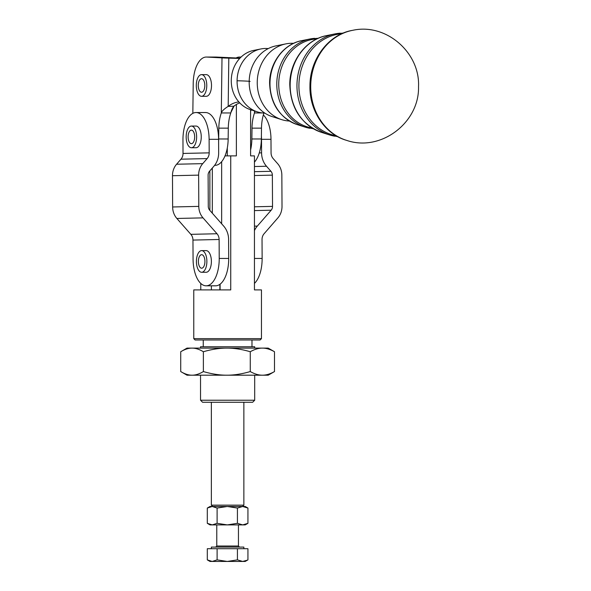 <?xml version="1.0" encoding="UTF-8"?>
<svg xmlns="http://www.w3.org/2000/svg" width="591" height="591" viewBox="0 0 591 591"><rect width="100%" height="100%" fill="white"/><g stroke="black" fill="none" stroke-linecap="round" stroke-linejoin="round"><path stroke-width="0.89" d="M264.731 113.051A32.306 28.272 -86.9 0 1 257.366 111.869A32.306 28.272 -86.9 0 1 237.072 80.76A32.306 28.272 -86.9 0 1 260.794 48.972A32.306 28.272 -86.9 0 1 265.765 48.469A32.306 28.272 -86.9 0 1 268.24 48.588M289.361 121.029A38.903 34.049 -86.9 0 1 281.693 119.633A38.903 34.049 -86.9 0 1 257.248 82.171A38.903 34.049 -86.9 0 1 285.822 43.889A38.903 34.049 -86.9 0 1 291.806 43.283A38.903 34.049 -86.9 0 1 293.594 43.335M200.534 400.233L202.565 402.264L252.66 402.264L254.691 400.233L200.534 400.233L200.534 375.189M193.767 338.636L195.119 339.995L260.106 339.995L261.458 338.636L193.767 338.636L193.767 289.9L230.741 289.9L230.741 155.876L225.016 155.876A27.075 13.076 -90 0 0 228.163 138.966L228.296 128.144A27.075 13.076 90 0 1 230.785 112.955L221.307 112.955C221.913 111.064 224.211 108.87 228.192 106.38L233.785 106.232A27.075 23.175 88.5 0 1 239.739 102.893M261.458 338.636L261.458 289.9L254.448 289.9L254.448 155.876L250.599 155.876L250.599 109.704M192.836 113.354L193.22 83.412A27.075 13.076 90 0 1 197.291 64.478A27.075 13.076 90 0 1 206.296 57.046A27.075 13.076 90 0 1 206.636 57.054L222.002 57.888A18.956 0.436 -179.3 0 0 228.806 58.14L239.732 58.435M239.998 58.147L216.121 57.054A27.075 13.076 -90 0 0 215.774 57.046L206.296 57.046M242.502 506.487L243.861 505.135L211.364 505.135L211.364 402.264M206.141 285.815L215.626 285.815A27.075 13.076 90 0 0 219.874 284.345A27.075 13.076 -90 0 0 224.972 277.674A27.075 13.076 -90 0 0 228.702 258.444L219.224 258.444A27.075 13.076 90 0 1 215.493 277.674A27.075 13.076 90 0 1 206.141 285.815A27.075 13.076 90 0 1 193.065 259.035L192.962 240.079A8.126 7.114 88.7 0 0 190.849 234.339L176.864 218.463A16.245 14.221 -91.3 0 1 172.638 206.976L172.476 175.719A16.245 14.221 -91.3 0 1 176.583 164.232L180.972 159.186A8.126 7.114 88.7 0 0 183.025 153.438L182.959 139.904A27.075 13.076 90 0 1 196.035 112.534A27.075 13.076 90 0 1 205.18 120.254A27.075 13.076 90 0 1 209.111 139.313L218.596 139.313A27.075 13.076 -90 0 0 214.666 120.254A27.075 13.076 -90 0 0 205.52 112.534L196.035 112.534M188.965 132.377A6.767 3.273 90 0 1 191.395 130.131A6.767 3.273 90 0 1 194.38 134.15A6.767 3.273 90 0 1 193.826 141.426A6.767 3.273 90 0 1 191.395 143.672A6.767 3.273 90 0 1 188.411 139.653A6.767 3.273 90 0 1 188.965 132.377M195.961 126.075A10.83 5.23 90 0 1 196.02 126.068A10.83 5.23 90 0 1 199.522 128.853A10.83 5.23 90 0 1 200.903 140.784A10.83 5.23 90 0 1 196.02 147.735L191.395 147.735A10.83 5.23 -90 0 0 196.278 140.784A10.83 5.23 -90 0 0 194.897 128.853A10.83 5.23 -90 0 0 191.395 126.068A10.83 5.23 -90 0 0 186.512 133.019A10.83 5.23 -90 0 0 187.901 144.95A10.83 5.23 -90 0 0 191.395 147.735M201.568 254.677A6.767 3.273 90 0 1 201.649 254.677A6.767 3.273 90 0 1 204.922 261.362A6.767 3.273 90 0 1 201.738 268.211A6.767 3.273 90 0 1 201.649 268.211A6.767 3.273 90 0 1 198.384 261.532A6.767 3.273 90 0 1 201.568 254.677M201.649 250.614L206.156 250.614A10.83 5.23 90 0 1 211.386 261.17A10.83 5.23 90 0 1 206.215 272.274A10.83 5.23 90 0 1 206.156 272.274L201.649 272.274A10.83 5.23 -90 0 0 206.88 261.17A10.83 5.23 -90 0 0 201.649 250.614A10.83 5.23 -90 0 0 196.419 261.717A10.83 5.23 -90 0 0 201.649 272.274M201.531 78.706A6.767 3.273 90 0 1 204.804 85.473A6.767 3.273 90 0 1 201.531 92.24A6.767 3.273 90 0 1 198.266 85.473A6.767 3.273 90 0 1 201.531 78.706M201.531 74.643A10.83 5.23 -90 0 0 196.301 85.473A10.83 5.23 -90 0 0 201.531 96.303A10.83 5.23 -90 0 0 206.769 85.473A10.83 5.23 -90 0 0 201.531 74.643L206.274 74.643A10.83 5.23 90 0 1 211.504 85.473A10.83 5.23 90 0 1 206.274 96.303A10.83 5.23 90 0 1 206.141 96.303M211.364 548.721L211.364 547.096L243.861 547.096L243.861 548.721M245.206 561.45L242.679 561.45L247.496 560.128M212.206 561.45L210.012 561.45L207.293 559.876L212.206 561.45L217.111 559.876L227.269 561.45L212.206 561.45M227.269 524.897L210.012 524.897L207.293 523.323L212.206 524.897L217.111 523.323L227.269 524.897L237.427 523.323L242.679 524.897L227.269 524.897M227.269 506.487L217.111 508.061L212.206 506.487L245.213 506.487L247.932 508.061L242.679 506.487L237.427 508.061L227.269 506.487M200.534 348.114L200.534 346.762L254.691 346.762L254.691 348.114M226.818 375.189L187 375.189L180.72 371.562C184.776 374.007 188.551 375.219 192.053 375.189C195.547 375.219 199.322 374.007 203.378 371.562C211.763 374.007 219.579 375.219 226.818 375.189C234.066 375.219 241.882 374.007 250.266 371.562C254.603 374.007 258.644 375.219 262.382 375.189L226.818 375.189M226.818 348.114C219.579 348.092 211.763 349.296 203.378 351.741C199.322 349.296 195.547 348.092 192.053 348.114L268.225 348.114L274.497 351.741C270.168 349.296 266.127 348.092 262.382 348.114C258.644 348.092 254.603 349.296 250.266 351.741C241.882 349.296 234.066 348.092 226.818 348.114L206.621 348.114M257.366 111.869L250.37 109.631A30.407 26.617 -86.9 0 1 231.317 78.906A30.407 26.617 -86.9 0 1 253.598 50.427L260.794 48.972M281.693 119.633L271.963 116.53A36.265 31.744 -86.9 0 1 249.18 81.61A36.265 31.744 -86.9 0 1 275.812 45.921L285.822 43.889M241.025 57.12L239.828 57.054A27.075 13.076 -90 0 0 239.481 57.046A27.075 13.076 -90 0 0 235.972 58.044M268.225 375.189L262.382 375.189C266.127 375.219 270.168 374.007 274.497 371.562L268.225 375.189M180.72 351.741L187 348.114L192.053 348.114C188.551 348.092 184.776 349.296 180.72 351.741L180.72 371.562M203.378 351.741L203.378 371.562M250.266 351.741L250.266 371.562M274.497 351.741L274.497 371.562M207.293 508.061L210.012 506.487L212.206 506.487L207.293 508.061L207.293 523.323M245.213 524.897L242.679 524.897L247.932 523.323L245.213 524.897M217.111 508.061L217.111 523.323M237.427 508.061L237.427 523.323M247.932 508.061L247.932 523.323M237.427 559.876L242.679 561.45L227.269 561.45L237.427 559.876L237.427 548.721L207.293 548.721L207.293 559.876M237.427 548.721L247.932 548.721L247.932 559.876M217.111 548.721L217.111 559.876M214.629 165.332L215.087 165.332A27.075 13.076 -90 0 0 221.647 161.683L221.647 223.79M250.599 149.929A27.075 13.076 -90 0 0 251.869 138.966L252.01 128.144A27.075 13.076 90 0 1 254.492 112.955L262.744 112.955M251.212 109.896L250.599 111.174M218.596 139.313L218.663 152.855A18.956 16.592 -91.3 0 1 213.876 166.256L209.48 171.301A5.415 4.743 88.7 0 0 208.113 175.128L208.276 206.385A5.415 4.743 88.7 0 0 209.687 210.211L223.671 226.087A18.956 16.592 -91.3 0 1 228.606 239.488L228.702 258.444M219.224 258.444L219.121 239.488A8.126 7.114 88.7 0 0 217.008 233.748L203.023 217.872A16.245 14.221 -91.3 0 1 198.798 206.385L198.635 175.128A16.245 14.221 -91.3 0 1 202.735 163.641L207.131 158.595A8.126 7.114 88.7 0 0 209.184 152.855L209.111 139.313M254.448 283.399A27.075 13.076 -90 0 0 262.131 258.444L262.035 239.488A8.126 7.114 -91.3 0 1 264.088 233.748L277.903 217.872A16.245 14.221 88.7 0 0 282.01 206.385L281.848 175.128A16.245 14.221 88.7 0 0 277.622 163.641L273.175 158.595A8.126 7.114 -91.3 0 1 271.062 152.855L270.988 139.313A27.075 13.076 -90 0 0 263.335 114.972M261.392 135.996A27.075 13.076 90 0 1 261.51 139.313L261.577 152.855A18.956 16.592 88.7 0 0 266.511 166.256L270.951 171.301A5.415 4.743 -91.3 0 1 272.362 175.128L272.525 206.385A5.415 4.743 -91.3 0 1 271.158 210.211L257.336 226.087A18.956 16.592 88.7 0 0 254.448 230.586M211.401 289.9L211.401 285.815M219.874 284.345L219.874 289.9M220.096 284.182L220.096 289.9M212.317 168.043L212.317 213.203M254.913 111.086L254.492 112.955L254.522 110.96M263.948 113.036A27.075 13.076 -90 0 0 261.488 128.144L261.355 138.966A27.075 13.076 90 0 1 254.448 162.126M238.86 101.918A27.075 23.175 -91.5 0 0 228.192 106.38L228.806 58.14M233.785 106.232C232.411 108.064 231.406 110.303 230.785 112.955M225.016 155.876A27.075 13.076 90 0 1 221.647 161.683M222.002 57.888L221.307 112.955A27.075 13.076 -90 0 0 218.818 128.144L218.677 138.966A27.075 13.076 90 0 1 218.604 141.205M236.37 104.474L236.37 155.876L230.741 155.876M200.777 289.9L200.777 283.429M230.882 112.549L234.147 105.959M227.299 155.876L227.299 147.964M209.871 210.426L209.871 170.851M250.096 81.462A27.075 0.621 0.7 0 0 246.735 81.115A27.075 0.621 0.7 0 0 237.072 80.76M312.018 127.951A44.761 39.183 -86.9 0 1 278.738 83.627A44.761 39.183 -86.9 0 1 316.872 38.917M336.043 135.723A51.365 44.96 -86.9 0 1 298.913 85.038A51.365 44.96 -86.9 0 1 341.598 33.805M206.636 57.054L216.121 57.054M238.446 524.897L238.446 546.018L216.779 546.018L215.7 547.096M310.718 85.924A56.396 49.363 -86.9 0 1 352.753 30.304C386.189 22.872 420.216 52.71 418.524 86.692C419.514 122.544 380.951 152.138 346.754 140.414A56.396 49.363 -86.9 0 1 310.718 85.924M346.533 140.348A56.285 49.26 -86.9 0 1 346.319 140.281A56.285 49.26 -86.9 0 1 310.356 85.894A56.285 49.26 -86.9 0 1 352.31 30.385A56.285 49.26 -86.9 0 1 352.531 30.348M340.342 33.177A51.89 45.426 93.1 0 0 335.067 33.886A51.89 45.426 93.1 0 0 296.963 84.956A51.89 45.426 93.1 0 0 329.564 134.933A51.89 45.426 93.1 0 0 334.728 136.211M337.668 136.654L329.564 134.933L321.378 132.318A49.674 43.475 -86.9 0 1 290.166 84.483A49.674 43.475 -86.9 0 1 326.646 35.6L335.067 33.886L343.319 33.059M314.671 38.349A45.293 39.649 93.1 0 0 310.046 38.969A45.293 39.649 93.1 0 0 276.787 83.545A45.293 39.649 93.1 0 0 305.244 127.161A45.293 39.649 93.1 0 0 309.765 128.284M313.37 128.764L305.244 127.161L297.051 124.546A43.069 37.698 -86.9 0 1 269.991 83.065A43.069 37.698 -86.9 0 1 301.624 40.676L310.046 38.969L318.305 38.252M241.091 57.054L239.828 57.054M183.025 153.438L209.184 152.855M192.962 240.079L219.121 239.488M190.849 234.339L217.008 233.748M176.864 218.463L203.023 217.872M172.638 206.976L198.798 206.385M172.476 175.719L198.635 175.128M176.583 164.232L202.735 163.641M180.972 159.186L207.131 158.595M261.51 139.313L270.988 139.313M261.577 152.855L259.279 152.906M262.131 258.444L254.448 258.444M266.511 166.256L254.448 166.522M270.951 171.301L254.448 171.671M272.362 175.128L254.448 175.534M272.525 206.385L254.448 206.791M271.158 210.211L254.448 210.588M257.336 226.087L254.448 226.154M261.355 138.966L251.869 138.966M261.488 128.144L252.01 128.144M218.677 138.966L228.163 138.966M218.818 128.144L228.296 128.144M251.98 346.762L251.98 339.995M254.691 400.233L254.691 375.189M206.274 96.303L201.531 96.303M352.753 30.304L352.31 30.385C328.589 34.367 309.832 59.314 309.95 85.843C309.278 110.517 324.814 134.142 346.319 140.281L346.754 140.414M321.378 132.318C301.174 124.287 290.639 108.33 289.775 84.432C289.679 61.257 305.902 39.398 326.646 35.6M297.051 124.546C279.491 117.565 270.338 103.721 269.599 83.013C269.518 62.949 283.577 43.993 301.624 40.676M216.779 546.018L216.779 524.897M238.446 546.018L239.525 547.096M245.213 561.45L247.71 560.009M196.02 126.068L191.395 126.068M243.861 402.264L243.861 505.135M212.723 506.487L211.364 505.135M239.481 57.046L241.098 57.046M203.245 346.762L203.245 339.995"/></g></svg>
